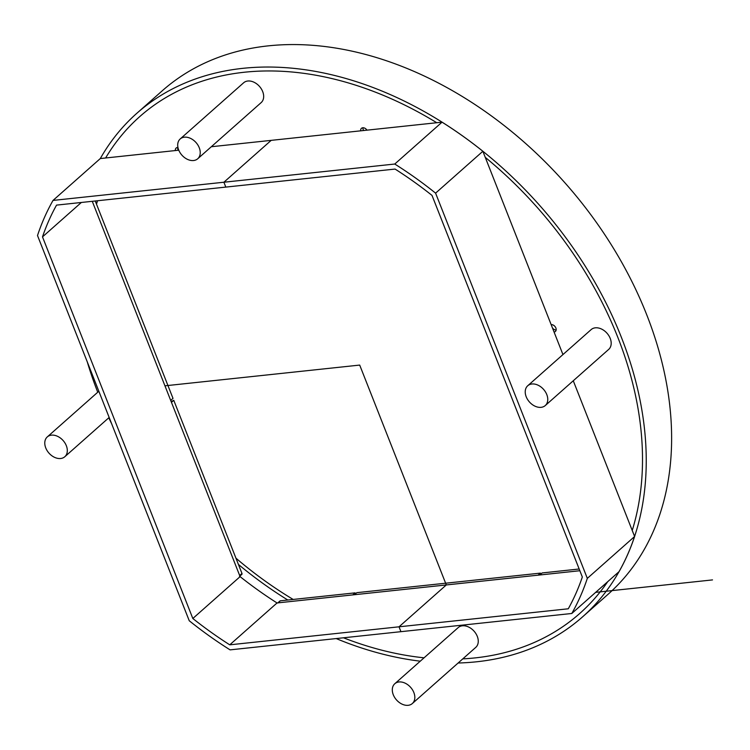 <?xml version="1.0" encoding="UTF-8"?>
<svg xmlns="http://www.w3.org/2000/svg" width="750" height="750" viewBox="0 0 750 750"><rect width="100%" height="100%" fill="white"/><g stroke="black" fill="none" stroke-linecap="round" stroke-linejoin="round"><path stroke-width="1.12" d="M554.062 332.025A4.191 3 -131.5 0 0 555.384 331.462A4.191 3 -131.5 0 0 555.441 327.122A4.191 3 -131.5 0 0 551.156 324.628M485.25 157.331A331.837 237.431 48.5 0 1 632.231 530.447A331.837 237.431 -131.5 0 0 485.25 157.331M552.516 328.087A4.191 3 -131.5 0 0 556.144 329.991M551.381 324.609A4.191 3 -131.5 0 0 551.344 325.116M579.169 568.997L542.128 572.944L539.822 574.988L579.844 570.722L277.041 602.962A330.741 236.644 -131.5 0 1 240.103 576.628L92.269 201.309L170.691 400.416L172.997 398.372L95.25 200.991M171.197 401.7L173.766 400.312L171.459 402.356L239.662 575.494A1.106 0.787 48.5 0 1 239.531 576.413M173.766 400.312L241.969 573.459A1.106 0.787 48.5 0 1 241.837 574.369L239.897 576.094M366.984 130.162A4.191 3 -131.5 0 0 361.444 128.334A4.191 3 -131.5 0 0 360.694 130.828M177.947 147.497A4.191 3 -131.5 0 0 176.128 148.059A4.191 3 -131.5 0 0 175.378 150.562M105.619 157.988A331.837 237.431 48.5 0 1 139.716 116.634A331.837 237.431 48.5 0 1 436.744 122.728A331.837 237.431 -131.5 0 0 139.716 116.634A331.837 237.431 -131.5 0 0 105.619 157.988M177.675 147.487A4.191 3 -131.5 0 0 178.312 150.253M362.991 127.753A4.191 3 -131.5 0 0 363.628 130.519M277.678 603.009A1.106 0.787 48.5 0 1 278.025 602.859L352.791 594.9L355.097 592.856L353.353 594.834M540.413 573.122L356.812 592.669L354.506 594.712L538.106 575.166L540.413 573.122L538.669 575.109M607.725 581.672A331.837 237.431 48.5 0 1 579.684 613.528A331.837 237.431 48.5 0 1 462.787 658.875A331.837 237.431 -131.5 0 0 579.684 613.528A331.837 237.431 -131.5 0 0 607.725 581.672M424.069 657.816A331.837 237.431 48.5 0 1 343.472 637.791A331.837 237.431 -131.5 0 0 424.069 657.816M279.797 601.294A1.106 0.787 48.5 0 1 280.331 600.816L355.097 592.856M539.625 574.256A4.191 3 -131.5 0 0 539.306 575.034M354.309 593.991A4.191 3 -131.5 0 0 353.991 594.769M336.178 638.569A336.253 240.591 -131.5 0 0 420.262 661.181M458.109 663.009A336.253 240.591 -131.5 0 0 582.609 616.828A336.253 240.591 -131.5 0 0 539.822 205.594A336.253 240.591 -131.5 0 0 136.791 113.334A336.253 240.591 -131.5 0 0 100.312 158.55L178.772 150.197M87.281 361.913A336.253 240.591 -131.5 0 0 97.744 392.231M108.778 417.797A336.253 240.591 -131.5 0 0 111.609 423.675M582.609 616.828L607.978 594.366A336.253 240.591 -131.5 0 0 565.2 183.122A336.253 240.591 -131.5 0 0 162.159 90.872L136.791 113.334M394.8 683.728L458.222 627.572A13.228 9.469 -131.5 0 1 462.394 625.8A13.228 9.469 48.5 0 1 475.931 633.684A13.228 9.469 48.5 0 1 475.763 647.381L412.341 703.538A13.228 9.469 48.5 0 1 408.169 705.309A13.228 9.469 -131.5 0 1 394.631 697.425A13.228 9.469 -131.5 0 1 394.8 683.728A13.228 9.469 -131.5 0 1 398.972 681.966A13.228 9.469 48.5 0 1 412.5 689.85A13.228 9.469 48.5 0 1 412.341 703.538M527.719 385.763L591.15 329.597A13.228 9.469 48.5 0 1 610.219 338.409A13.228 9.469 -131.5 0 1 608.691 349.406L545.259 405.572A13.228 9.469 -131.5 0 0 546.788 394.575A13.228 9.469 48.5 0 0 527.719 385.763A13.228 9.469 48.5 0 0 526.2 396.759A13.228 9.469 -131.5 0 0 545.259 405.572M180.197 138.947L243.628 82.791A13.228 9.469 48.5 0 1 247.8 81.019A13.228 9.469 -131.5 0 1 261.337 88.903A13.228 9.469 -131.5 0 1 261.169 102.6L197.737 158.756A13.228 9.469 -131.5 0 0 197.906 145.069A13.228 9.469 -131.5 0 0 184.369 137.184A13.228 9.469 48.5 0 0 180.197 138.947A13.228 9.469 48.5 0 0 180.037 152.644A13.228 9.469 48.5 0 0 193.566 160.528A13.228 9.469 -131.5 0 0 197.737 158.756M66.338 445.725A13.228 9.469 48.5 0 1 64.819 456.731A13.228 9.469 48.5 0 1 45.75 447.919A13.228 9.469 -131.5 0 1 47.278 436.922A13.228 9.469 -131.5 0 1 66.338 445.725M211.322 146.738L442.041 122.166A336.253 240.591 48.5 0 1 482.869 151.275L562.95 354.572L482.869 151.275L435.591 193.144A336.253 240.591 48.5 0 0 394.762 164.034L53.025 200.419A336.253 240.591 -131.5 0 0 37.5 235.528L189.244 620.756A336.253 240.591 48.5 0 0 230.072 649.866L571.8 613.481A336.253 240.591 -131.5 0 0 587.325 578.372L435.591 193.144L587.325 578.372L634.612 536.503L587.325 578.372A336.253 240.591 -131.5 0 1 571.8 613.481L619.087 571.613A336.253 240.591 -131.5 0 0 634.612 536.503L573.272 380.775L634.612 536.503A336.253 240.591 -131.5 0 1 619.087 571.613L571.8 613.481L400.931 631.669L399.019 626.812L568.284 608.784L229.753 644.831A330.741 236.644 -131.5 0 1 192.825 618.497L42.497 236.878A330.741 236.644 48.5 0 1 56.541 205.116L395.072 169.069L225.806 187.097L223.894 182.231L394.762 164.034A336.253 240.591 48.5 0 1 435.591 193.144L482.869 151.275A336.253 240.591 48.5 0 0 442.041 122.166L394.762 164.034L442.041 122.166L271.181 140.363L223.894 182.231M100.312 158.55L53.025 200.419M582.328 577.022A330.741 236.644 48.5 0 1 568.284 608.784A330.741 236.644 48.5 0 0 582.328 577.022L432.009 195.403A330.741 236.644 -131.5 0 0 395.072 169.069A330.741 236.644 -131.5 0 1 432.009 195.403L582.328 577.022M81.356 202.472L42.497 236.878M240.103 576.628L192.825 618.497M277.041 602.962L229.753 644.831M579.844 570.722L446.306 584.944L399.019 626.812M97.5 200.756A325.228 232.697 -131.5 0 0 96.516 204.206A325.228 232.697 -131.5 0 1 97.5 200.756M293.175 599.447A325.228 232.697 48.5 0 1 235.95 558.178A325.228 232.697 -131.5 0 0 293.175 599.447M238.406 564.422A329.634 235.856 -131.5 0 0 287.803 600.019M712.5 579.909L595.659 592.35M446.306 584.944L359.7 365.081L164.944 385.819M239.662 575.494L241.969 573.459M278.025 602.859L280.331 600.816M277.819 602.878L279.984 600.966M109.162 417.459L64.819 456.731M98.841 391.256L47.278 436.922"/></g></svg>
